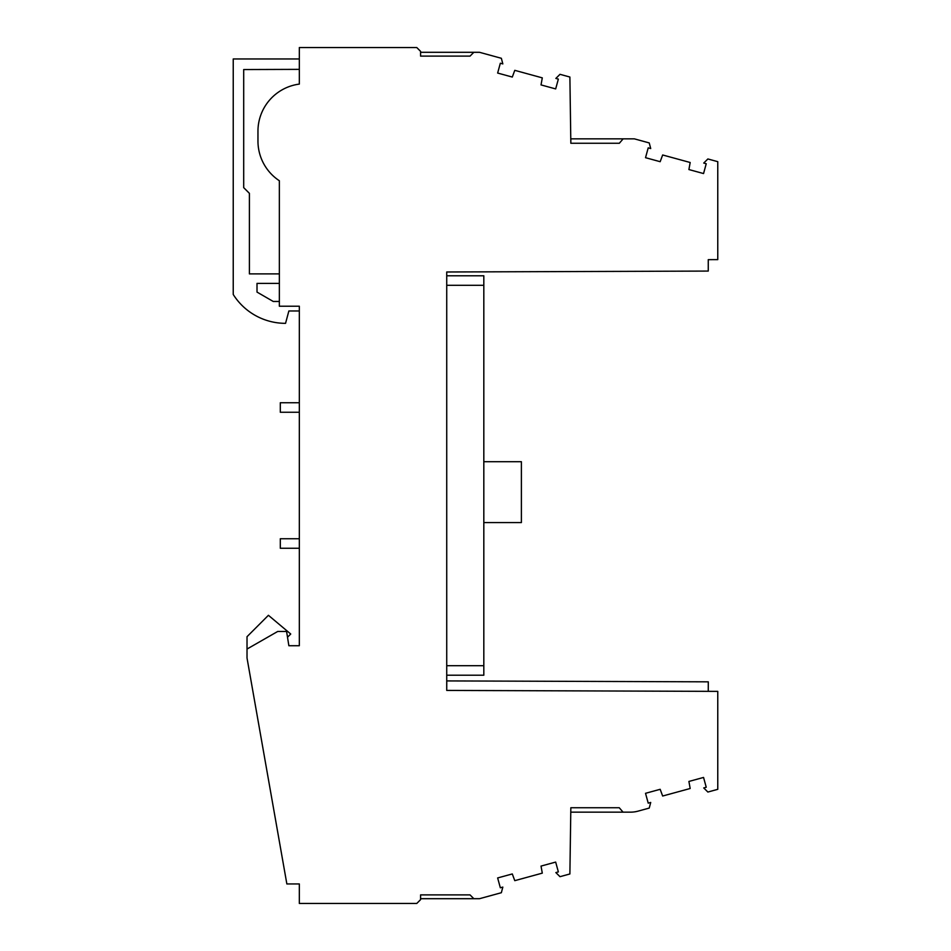 <?xml version="1.0" encoding="UTF-8"?>
<svg xmlns="http://www.w3.org/2000/svg" width="951" height="951" viewBox="0 0 951 951"><rect width="100%" height="100%" fill="white"/><g stroke="black" fill="none" stroke-linecap="round" stroke-linejoin="round"><path stroke-width="1.43" d="M708.257 691.341L708.293 681.831L446.768 680.916L446.732 690.426L446.732 271.986L708.257 271.071L708.257 259.659L717.767 259.623L717.767 161.67L707.877 158.96L703.74 163.061L706.236 163.738L703.55 173.558L688.904 169.551L690.176 162.502L662.657 154.977L660.172 161.694L645.527 157.688L648.213 147.869L650.71 148.546L649.236 142.923L634.341 138.846L623.143 138.846L619.339 143.256L570.838 143.256L569.887 77.031L559.996 74.321L555.86 78.422L558.356 79.099L555.669 88.918L541.024 84.912L542.296 77.863L514.776 70.338L512.292 77.055L497.646 73.049L500.333 63.23L502.829 63.907L501.355 58.284L479.506 52.305L473.836 52.305L470.032 56.109L420.58 56.109L420.58 51.354L416.776 47.55L299.327 47.55L299.327 84.092A47.55 47.55 0 0 0 257.959 131.238L257.959 141.033A47.55 47.55 0 0 0 279.356 180.749L279.356 306.222L299.327 306.222L299.327 645.729L288.866 645.729L286.584 631.464L277.704 631.464L247.022 649.046L247.022 658.021L286.857 883.955L299.327 883.955L299.327 903.45L416.776 903.45L420.58 899.646L420.58 894.891L470.032 894.891L473.836 898.695L479.506 898.695L501.355 892.716L502.829 887.093L500.333 887.77L497.646 877.951L512.292 873.945L514.776 880.662L542.296 873.137L541.024 866.088L555.669 862.082L558.356 871.901L555.86 872.578L559.996 876.679L569.887 873.969L570.838 807.744L619.256 807.744L623.06 812.154L630.501 812.154A28.53 28.53 0 0 0 638.038 811.144L649.236 808.077L650.71 802.454L648.213 803.131L645.527 793.312L660.172 789.306L662.657 796.023L690.176 788.498L688.904 781.449L703.55 777.442L706.236 787.262L703.74 787.939L707.877 792.04L717.767 789.33L717.767 691.377L446.732 690.426M446.732 675.21L483.821 675.21L483.821 665.7L446.732 665.7M483.821 665.7L483.821 285.3L446.732 285.3M483.821 285.3L483.821 275.79L446.732 275.79M483.821 461.71L521.386 461.71L521.386 522.575L483.821 522.575M570.755 812.154L623.06 812.154M420.58 898.695L473.836 898.695M287.701 637.039L290.733 634.02L268.42 615.297L247.022 636.695L247.022 649.046M299.292 58.962L233.233 58.962L233.233 294.465A61.815 61.815 0 0 0 285.55 323.34L288.866 310.977L299.327 310.977M279.356 283.398L257.008 283.398L257.008 292.088L273.246 301.467L279.356 301.467M299.327 69.364L243.694 69.554L243.694 187.632L249.4 193.338L249.4 273.888L279.356 273.888M299.327 548.251L280.307 548.251L280.307 538.741L299.327 538.741M299.327 412.259L280.307 412.259L280.307 402.748L299.327 402.748M299.327 645.729L288.866 645.729M473.836 52.305L420.58 52.305M623.143 138.846L570.838 138.846L570.838 143.256"/></g></svg>
